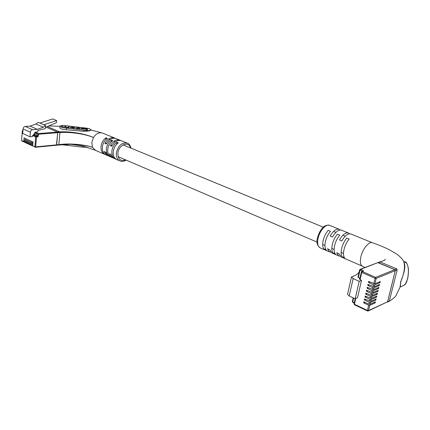 <?xml version="1.0" encoding="UTF-8"?>
<svg xmlns="http://www.w3.org/2000/svg" width="430" height="430" viewBox="0 0 430 430"><rect width="100%" height="100%" fill="white"/><g stroke="black" fill="none" stroke-linecap="round" stroke-linejoin="round"><path stroke-width="0.64" d="M370.031 304.268L368.913 304.128L363.667 301.833L363.807 302.93L368.655 305.214L369.773 305.354L368.526 310.589L387.629 301.758L395.283 270.637L376.185 278.425L374.912 283.789L380.276 281.548L380.012 282.644L374.648 284.896L374.207 286.735L379.577 284.472L379.314 285.563L373.944 287.842L373.509 289.675L378.873 287.385L378.615 288.476L373.245 290.777L372.805 292.61L378.174 290.293L377.916 291.379L372.547 293.706L372.111 295.534L377.481 293.19L377.217 294.276L371.848 296.63L371.412 298.452L376.782 296.082L376.524 297.162L371.154 299.543L370.719 301.365L376.089 298.963L375.831 300.043L370.461 302.451L370.031 304.268L375.401 301.844L375.137 302.919L369.773 305.354M370.719 301.365L364.35 298.941L364.484 300.043L369.348 302.312L370.461 302.451M371.412 298.452L365.032 296.044L365.167 297.146L370.036 299.409L371.154 299.543M372.111 295.534L365.72 293.136L365.849 294.244L370.73 296.49L371.848 296.63M372.805 292.61L366.403 290.223L366.537 291.33L371.423 293.566L372.547 293.706M373.509 289.675L367.096 287.299L367.22 288.412L372.122 290.637L373.245 290.777M374.207 286.735L367.784 284.37L367.913 285.482L372.821 287.697L373.944 287.842M374.912 283.789L368.478 281.43L368.601 282.548L373.519 284.751L374.648 284.896M359.093 272.228L356.443 274.759L351.455 277.006L353.137 278.597L359.179 281.317L361.512 280.381L359.802 279.258M361.512 280.381L357.481 297.77L355.153 298.769L349.181 295.964L347.542 294.233M387.629 301.758L387.312 302.156L389.263 301.253C393.74 298.436 396.154 296.157 396.514 294.41L400.083 287.111L400.749 281.811C403.668 274.582 404.866 268.847 404.334 264.606L404.001 262.413C404.549 261.752 400.394 256.312 396.175 253.727L388.763 249.464C384.087 247.142 378.62 244.896 372.358 242.73C368.962 241.171 362.549 249.008 360.856 256.92C359.878 261.752 360.345 264.815 362.259 266.111L362.452 266.208M362.382 271.303L360.007 270.26L360.598 269.368L360.12 269.347L377.841 262.633L360.598 269.368L363.001 270.422L363.404 271.115L362.35 271.524L375.653 277.366L394.762 269.621L378.309 262.649M394.762 269.621L395.283 270.637M359.835 278.737L359.27 278.484L359.905 278.237L358.077 277.065M359.561 270.083L359.061 272.26M359.179 281.317L354.911 300.038M361.001 273.668L359.905 278.237M376.814 290.879L377.916 291.379M377.497 287.976L378.615 288.476M378.18 285.058L379.314 285.563M378.868 282.139L380.012 282.644M376.132 293.781L377.217 294.276M375.449 296.673L376.524 297.162M374.772 299.554L375.831 300.043M374.095 302.43L375.137 302.919M403.953 262.257L404.442 263.407C405.329 266.385 404.689 270.878 402.518 276.888C399.379 284.321 400.975 286.971 400.201 286.982L403.727 285.418C408.253 284.096 410.231 266.578 406.151 262.719L403.759 261.693C405.479 262.096 406.35 260.435 408.274 267.766C408.634 271.206 408.409 274.953 407.602 279.005L405.366 284.047L403.727 285.418M340.27 229.991L339.313 229.303C336.394 228.47 333.347 230.727 330.165 236.07L332.471 237.032C335.653 231.673 338.7 229.41 341.608 230.238L348.402 232.995M349.542 233.786L348.569 233.065C345.688 232.248 342.651 234.543 339.453 239.945L341.807 240.929C345.005 235.511 348.042 233.205 350.912 234.017L372.353 242.73M328.214 230.367C325.725 233.291 324.016 236.785 323.086 240.854C322.312 244.869 322.683 247.701 324.182 249.368L326.44 250.346C324.946 248.685 324.585 245.842 325.365 241.821C326.295 237.747 328.009 234.243 330.498 231.308L328.214 230.367M337.421 234.162C334.932 237.124 333.207 240.655 332.256 244.756C331.46 248.798 331.799 251.652 333.277 253.308L335.577 254.307C334.105 252.647 333.771 249.792 334.578 245.74C335.534 241.633 337.26 238.091 339.754 235.119L337.421 234.162M346.811 238.032C344.317 241.031 342.581 244.595 341.603 248.728C340.78 252.808 341.092 255.673 342.543 257.328L344.887 258.349C343.446 256.688 343.14 253.818 343.968 249.739C344.951 245.595 346.693 242.02 349.181 239.01L346.811 238.032M355.723 298.522L354.401 304.252L367.413 310.449L367.483 310.987L368.204 310.998L387.591 301.774L395.245 270.653L394.724 269.637L377.803 262.649L379.894 261.865L396.696 268.841L397.212 269.852L389.263 301.253M331.992 252.985L329.74 249.749L327.456 248.76L329.525 251.915L330.869 252.195M341.2 256.984L338.996 253.743L336.668 252.738L338.69 255.893L340.065 256.162M348.972 239.263L349.042 238.951M343.984 256.834L342.543 257.328M334.669 252.845L333.277 253.308M325.537 248.932L324.182 249.368M32.68 145.722L35.12 147.205L32.68 145.722L32.965 142.11L32.691 141.599L32.503 141.895L32.427 145.942L31.454 145.147L31.734 141.54L31.465 141.035L31.207 145.372L30.444 145.012L30.24 140.47L29.987 144.797L29.229 144.442L29.025 139.906L28.772 144.227L28.014 143.873L27.81 139.347L27.563 143.663L26.811 143.308L26.601 138.788L26.359 143.099L25.607 142.744L25.397 138.229L25.16 142.534L24.408 142.185L24.198 137.675L23.747 141.54L24.241 142.002M32.524 136.589L32.61 135.498L33.782 134.891L33.852 134.004L34.529 133.95L34.626 132.757L35.12 132.203L37.824 131.988L37.947 130.435L45.274 128.635L45.537 125.501L43.322 127.215L37.367 129.344L32.61 129.704C31.358 129.941 30.611 130.774 30.374 132.209L30.019 136.799L32.524 136.589M32.718 145.969L32.427 145.942M31.492 145.399L31.207 145.372M30.272 144.829L29.987 144.797M29.057 144.26L28.772 144.227M27.848 143.69L27.563 143.663M26.639 143.125L26.359 143.099M25.434 142.566L25.16 142.534M35.12 132.203L38.222 133.585L57.469 132.042L46.053 127.113L57.469 132.042L57.738 132.687L57.469 132.042L59.668 131.865L47.332 126.56M33.105 134.945L36.195 136.342L35.701 136.901L34.911 146.77L35.674 146.867L35.421 147.259L58.604 145.039L58.84 144.657L56.647 144.867L57.738 132.687L38.49 134.246L38.34 136.068L37.598 136.907L36.464 137.003L35.674 146.867L56.647 144.867L56.395 145.249L57.738 132.687L59.937 132.505L58.84 144.657C68.553 143.147 83.748 144.416 92.45 147.205L95.535 150.35M45.381 127.409L56.47 122.604L56.653 120.567L52.697 118.927L39.872 123.071L43.806 124.759L56.653 120.567M39.872 123.071L38.168 122.34L35.964 124.028L30.03 126.114L25.289 126.452C24.037 126.678 23.295 127.506 23.064 128.925L22.726 133.472L30.019 136.799M43.322 127.215L35.964 124.028M45.537 125.501L43.806 124.759M37.367 129.344L30.03 126.114M33.782 134.891L35.728 135.767L36.426 135.45L36.48 134.827L34.529 133.95M89.881 128.914L87.693 128.296L63.995 125.474C61.479 125.404 60.141 125.678 59.98 126.286C60.528 127.215 62.678 127.823 66.424 128.108L83.936 130.188C87.978 130.811 90.327 130.677 90.988 129.785L89.881 128.914M127.221 143.12L121.523 140.803C117.723 139.675 114.461 141.481 111.741 146.227L110.37 145.652C113.085 140.916 116.347 139.11 120.147 140.245L120.712 140.535M119.943 140.164L116.046 138.578C112.246 137.444 108.989 139.229 106.285 143.937L104.931 143.373C107.634 138.675 110.886 136.891 114.692 138.03L115.245 138.309M114.487 137.944L102.523 133.085C99.115 132.107 96.094 133.574 93.466 137.487L91.8 142.47L92.45 147.205C86.403 145.469 79.217 144.501 70.891 144.303L58.937 144.953M101.034 146.399C101.555 142.685 103.221 139.815 106.027 137.788L107.371 138.342C104.565 140.374 102.899 143.249 102.372 146.969C102.098 150.65 103.162 153.225 105.565 154.687L104.232 154.107C101.829 152.645 100.76 150.075 101.034 146.399M106.414 148.689C106.952 144.948 108.623 142.056 111.434 140.008L112.8 140.572C109.989 142.626 108.312 145.523 107.774 149.264C107.489 152.972 108.548 155.558 110.945 157.02L109.591 156.434C107.194 154.972 106.135 152.387 106.414 148.689M111.881 151.011C112.429 147.248 114.111 144.335 116.928 142.266L118.314 142.835C115.493 144.91 113.81 147.829 113.257 151.596C112.961 155.327 114.009 157.928 116.406 159.39L115.03 158.794C112.633 157.332 111.585 154.736 111.881 151.011M59.668 131.865C69.526 131.263 84.828 133.574 93.466 137.487C84.818 133.778 69.606 131.833 59.937 132.505L59.668 131.865M48.708 125.963L59.985 126.259L48.676 125.979M90.983 129.855L90.961 130.075C90.305 130.822 87.93 131.236 83.823 131.3L66.274 129.72C62.527 129.478 60.383 128.871 59.84 127.893L59.845 127.817M80.437 145.598L84.242 146.458L95.164 150.183M113.386 158.041L111.687 157.219L110.445 155.945L109.451 153.859L110.816 154.445L112.031 156.826L114.16 158.433M107.978 155.698L107.172 155.402L104.038 151.527L105.382 152.107L108.742 156.085M104.232 154.107L104.275 153.709M105.823 139.626L106.027 137.788M109.591 156.434L109.639 156.025M111.225 141.895L111.434 140.008M115.03 158.794L115.079 158.369M116.707 144.195L116.928 142.266M112.144 145.469L110.37 145.652M106.678 143.201L104.931 143.373M61.425 144.674L82.243 147.103L87.623 147.382M76.384 127.914L79.614 128.317L78.448 128.608L75.836 128.14L77.335 128.597L80.211 128.398L78.787 127.893L76.384 127.914M79.614 128.317L79.566 128.796M68.451 127.576L69.01 127.64L69.203 126.818L67.311 127.344L65.586 126.957L65.715 126.42L65.118 126.356L64.989 126.839L63.269 126.882L62.178 126.587L62.328 126.038L61.796 125.974L61.635 126.549L67.236 127.452L68.451 127.576L68.483 127.264M72.95 128.102L75.024 127.78L72.272 127.156L70.235 127.264L72.95 128.102M84.344 128.79L81.071 128.419L81.017 128.737L84.296 129.107L84.344 128.79M87.317 129.962L87.5 128.624L82.108 128.011L82.055 128.333L85.79 128.763L85.645 129.774L87.317 129.962M85.79 128.763L85.667 129.779M82.076 128.339L82.108 128.011M87.43 129.118L85.774 128.93M81.039 128.737L81.071 128.419M70.794 127.559L70.316 127.635M74.852 128.119L74.401 127.957M70.799 127.506L73.154 128.006L74.422 127.748L72.068 127.248L70.799 127.506M62.194 126.528L61.7 126.646M61.748 126.474L61.796 125.974M65.591 126.909L65.011 127.092M65.07 126.855L65.118 126.356M69.09 127.307L68.558 127.248L68.483 127.581M68.558 127.248L68.606 126.748M80.061 128.715L79.593 128.532M368.913 304.128L369.348 302.312M369.606 301.226L370.036 299.409M370.3 298.312L370.73 296.49M370.993 295.394L371.423 293.566M371.687 292.47L372.122 290.637M372.385 289.535L372.821 287.697M373.084 286.595L373.519 284.751M373.783 283.644L375.062 278.28L361.759 272.421L360.066 279.737M355.212 298.742L354.03 303.876L354.481 304.784L367.483 310.987L368.526 310.589L367.413 310.449L368.655 305.214M375.062 278.28L376.185 278.425L375.653 277.366L375.062 278.28M353.137 278.597L349.181 295.964M357.959 277.178L359.625 269.911L360.12 269.347L359.625 269.911L360.007 270.26L358.335 277.533M353.616 298.044L352.724 301.919L354.304 302.672M353.202 297.856L352.353 301.543L352.804 302.451L352.476 301.419M354.202 303.112L352.982 302.446M354.659 304.779L354.148 303.747M363.001 270.422L362.42 271.287M361.759 272.421L362.35 271.524L361.372 272.066L361.759 272.421M363.404 271.115L361.866 271.502L361.372 272.066L359.684 279.376M367.908 290.75L366.537 291.33M368.612 287.826L367.22 288.412M369.316 284.902L367.913 285.482M370.026 281.967L368.601 282.548M367.209 293.658L365.849 294.244M366.51 296.56L365.167 297.146M365.817 299.457L364.484 300.043M365.124 302.349L363.807 302.93M339.141 229.233L329.665 225.379C326.107 223.45 319.463 230.958 318.006 238.693C317.146 243.455 317.802 246.481 319.974 247.771L320.167 247.852M400.765 281.929L400.62 281.451M394.724 269.637L396.696 268.841M395.245 270.653L397.212 269.852M378.271 262.666L380.27 261.908M387.591 301.774L389.558 300.866M24.198 141.75L24.945 142.099M25.397 142.314L26.144 142.663M26.595 142.873L27.353 143.228M27.805 143.443L28.563 143.797M29.014 144.007L29.777 144.362M30.234 144.577L30.992 144.931M31.454 145.147L32.218 145.507M37.598 136.907L37.329 136.245L36.195 136.342L36.464 137.003L35.701 136.901L32.61 135.498M22.903 131.107L22.312 130.838L21.591 140.529L23.747 141.54M32.61 129.704L25.289 126.452M30.374 132.209L23.064 128.925M38.34 136.068L37.329 136.245L36.179 135.73M34.626 132.757L37.722 134.144L38.49 134.246L38.222 133.585L37.722 134.144L37.577 135.966L36.426 135.45M22.967 130.252L22.312 130.838L22.537 130.397M21.602 140.379L22.338 130.682M29.267 140.164L28.837 140.201M30.487 140.723L30.057 140.76M31.707 141.287L31.277 141.325M32.938 141.857L32.503 141.895M28.052 139.6L27.627 139.637M26.843 139.046L26.418 139.078M25.639 138.487L25.214 138.525M24.44 137.933L24.015 137.971M34.12 135.042L34.206 133.977M34.588 133.977L34.491 135.208M113.934 158.337L119.776 160.874C117.207 159.487 116.073 156.837 116.374 152.924C118.234 145.474 121.916 142.233 127.425 143.206C128.925 143.507 130.15 145.168 131.096 148.183M130.575 147.968C128.833 140.734 118.562 144.776 117.895 153.128C117.987 159.326 120.55 161.578 125.592 159.879M82.35 146.006L82.243 147.103M64.914 144.405L64.849 145.087M66.424 128.108L66.274 129.72M83.936 130.188L83.823 131.3M70.214 127.538L70.235 127.264M74.379 128.194L74.422 127.748M74.358 128.194L74.385 127.914M79.555 128.796L79.582 128.506M108.634 138.954L109.989 139.508M114.084 141.196L115.46 141.76M123.077 144.888L323.36 227.19M333.605 231.399L335.916 232.35M342.904 235.221L345.252 236.188M118.142 156.681L317.055 242.095M322.683 244.509L324.951 245.482M331.826 248.432L334.137 249.427M341.146 252.437L343.505 253.447M351.455 277.006L347.526 294.308M329.525 251.915L319.974 247.771C317.098 245.304 316.243 242.111 317.421 238.182C319.157 231.485 323.296 224.073 329.509 225.32M385.113 259.553L385.28 259.269C385.517 259.962 383.721 260.827 379.894 261.865M362.259 266.111L364.925 267.524M331.799 252.904L338.69 255.893M341.012 256.898L362.393 266.181M21.801 140.965L23.962 141.975M102.523 133.085L90.966 129.994M58.604 145.039L70.891 144.303L81.447 145.808M112.569 157.745L108.516 155.982M107.172 155.402L95.309 150.253M119.776 160.874C121.835 161.739 123.947 161.481 126.108 160.1M59.98 126.286L59.84 127.893"/></g></svg>
